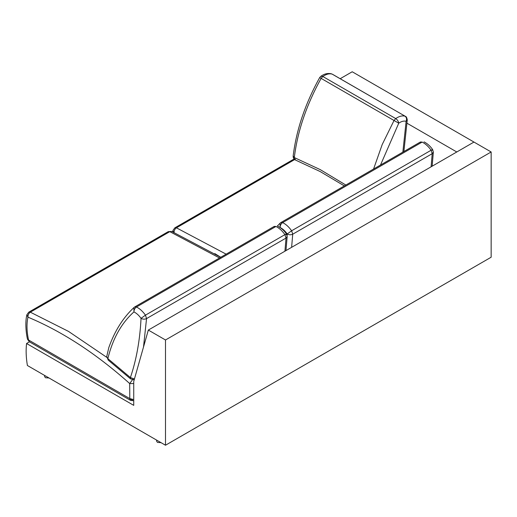 <?xml version="1.0" encoding="UTF-8"?>
<svg xmlns="http://www.w3.org/2000/svg" width="517" height="517" viewBox="0 0 517 517"><rect width="100%" height="100%" fill="white"/><g stroke="black" fill="none" stroke-linecap="round" stroke-linejoin="round"><path stroke-width="0.78" d="M294.664 159.566L176.426 227.829C174.785 229.005 173.996 230.666 174.048 232.805M173.441 232.152L173.001 230.369L172.704 231.842M226.136 254.157L176.426 227.829L174.862 227.829L173.001 230.369M424.05 141.865C427.365 143.539 430.234 146.124 432.664 149.613L433.349 152.108L432.206 153.672L431.107 150.24C428.425 146.44 425.433 143.72 422.131 142.078L420.399 142.001L280.918 222.53L280.098 223.163L280.111 227.506C280.149 225.412 280.996 223.777 282.644 222.607L422.131 142.078L420.121 142.22M280.641 222.749L282.644 222.607C285.953 224.249 288.945 226.969 291.627 230.769L431.107 150.24C432.664 149.381 433.039 149.381 432.218 150.247M431.1 166.804L432.206 153.672L292.725 234.201L291.627 230.769L287.213 233.962C289.048 234.964 290.884 235.048 292.725 234.201L291.62 247.333M133.735 383.588L129.696 383.556L129.786 398.607L133.735 399.57M133.703 379.833L134.065 380.292M219.518 257.983L169.809 231.648L168.245 231.648L28.758 312.178L30.329 312.178C28.687 313.354 27.899 315.015 27.95 317.154C62.318 331.513 96.233 353.647 129.696 383.556L132.462 379.808M27.95 317.154L26.897 314.717C25.068 321.645 25.915 332.612 27.491 339.204L28.551 339.999C26.703 331.487 26.503 323.875 27.95 317.154M106.728 357.318L68.561 331.429L30.329 312.178L169.809 231.648L171.696 231.422L168.245 231.648M407.086 123.279L456.789 151.979L473.966 142.059L352.213 71.766L340.186 78.713M49.025 377.992L45.457 377.733L44.598 376.538L44.598 375.432M156.612 440.103L156.612 441.208L157.472 442.403L161.039 442.662M344.348 185.907L320.094 171.508L295.575 160.089L294.309 157.556L320.249 169.628L345.841 185.047M295.575 160.089C293.889 159.346 293.087 157.982 293.165 155.985C296.37 129.845 305.211 103.697 319.693 77.55L320.85 76.283L322.802 76.477L321.115 78.39L320.32 77.893M332.399 74.215L405.315 116.312L332.108 74.093C329.329 73.343 326.227 74.138 322.802 76.477L395.718 118.574C399.143 116.241 402.245 115.44 405.024 116.189C406.582 117.372 406.95 119.072 406.123 121.288L407.26 119.866L403.88 151.539M380.499 165.039L398.762 123.182C398.413 121.262 397.399 119.731 395.718 118.574L394.032 120.487L398.762 123.182C401.476 121.327 403.926 120.7 406.123 121.288L402.846 152.14M293.165 155.985L294.309 157.556C297.508 131.312 306.445 104.925 321.115 78.39L394.032 120.487L382.205 144.527L373.578 169.033M286.043 234.64C286.864 233.774 286.489 233.774 284.932 234.634C282.25 230.834 279.258 228.113 275.955 226.472L274.223 226.394L134.743 306.924L136.475 306.995C134.821 308.171 133.974 309.806 133.935 311.9L133.922 307.557C123.027 317.742 114.658 331.087 108.809 347.586L106.767 356.42L108.215 360.11L130.555 378.871L130.4 377.559L134.439 378.974M143.506 347.017L146.55 318.595C144.715 319.435 142.873 319.357 141.038 318.356L145.451 315.157L146.55 318.595L286.037 238.066L287.174 236.502L286.489 234.007C284.066 230.511 281.196 227.932 277.875 226.259L277.875 226.259M284.925 251.197L286.037 238.066L284.932 234.634L145.451 315.157C142.77 311.357 139.777 308.636 136.475 306.995L275.955 226.472L273.945 226.614M165.498 445.234L491.15 257.22L491.15 151.972L473.966 142.059L148.321 330.066L133.735 381.449L133.735 405.367L26.567 343.495C25.785 350.274 26.063 357.609 27.401 365.506L165.498 445.234L165.498 339.986L148.321 330.066M491.15 151.972L165.498 339.986M29.443 341.834L26.567 343.495M220.746 257.272L214.807 253.601M280.085 227.532L280.111 227.506C282.728 228.805 285.093 230.957 287.213 233.962L287.109 235.455M129.786 398.607L28.551 339.999L29.353 341.782L130.594 400.397L129.786 398.607L132.546 400.203M141.038 318.356C139.958 340.076 136.41 359.813 130.4 377.559L107.859 358.63C112.68 338.745 121.372 323.17 133.935 311.9C136.553 313.199 138.918 315.351 141.038 318.356M294.07 159.003L174.862 227.829M277.332 226.045L280.091 223.17M433.349 152.108L432.147 166.203M280.918 222.53L280.098 223.163M220.701 257.298L171.696 231.422M28.758 312.178L26.897 314.717M29.353 341.782L27.491 339.204M133.735 400.733L130.594 400.397M320.85 76.283L321.878 75.611C325.006 73.64 328.224 73.052 331.539 73.847M407.26 119.866C406.853 117.592 406.207 116.409 405.315 116.312M285.972 250.596L287.174 236.502M108.215 360.11L106.767 356.42M134.226 379.724L130.555 378.871M134.743 306.924L133.922 307.557"/></g></svg>
